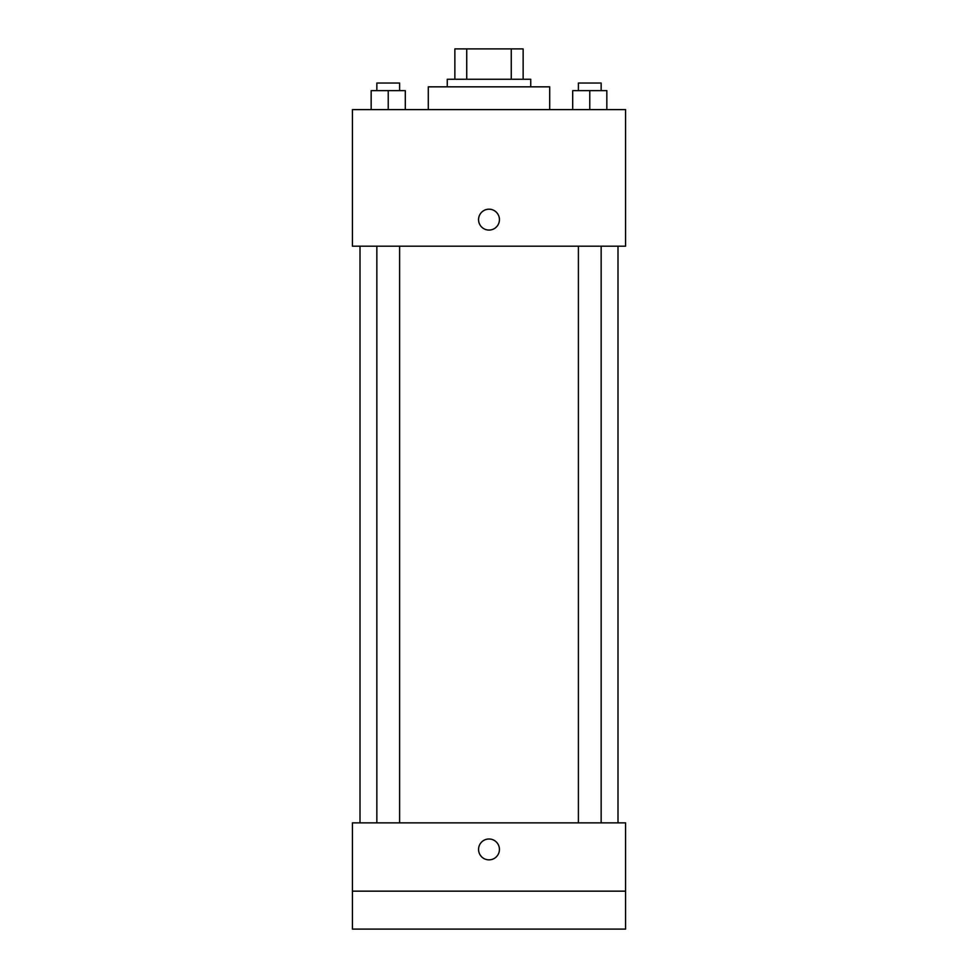 <?xml version="1.0" encoding="UTF-8"?>
<svg xmlns="http://www.w3.org/2000/svg" width="978" height="978" viewBox="0 0 978 978"><rect width="100%" height="100%" fill="white"/><g stroke="black" fill="none" stroke-linecap="round" stroke-linejoin="round"><path stroke-width="1.47" d="M466.738 79.255L466.738 48.9L454.856 48.9L454.856 79.255L454.856 48.9M466.738 48.9L523.144 48.9L523.144 79.255M511.262 79.255L511.262 48.9M447.264 86.834L447.264 79.255L530.736 79.255L530.736 86.834M549.709 109.609L549.709 86.834L428.291 86.834L428.291 109.609M352.422 109.609L625.578 109.609L625.578 246.187L352.422 246.187L352.422 109.609M489 230.062A10.428 10.428 0 0 1 479.966 214.414A10.428 10.428 0 0 1 498.034 214.414A10.428 10.428 0 0 1 489 230.062M352.422 822.865L625.578 822.865L625.578 929.1L352.422 929.1L352.422 822.865M489 859.858A10.428 10.428 0 0 1 479.966 844.21A10.428 10.428 0 0 1 498.034 844.21A10.428 10.428 0 0 1 489 859.858M352.422 891.166L625.578 891.166M572.692 109.609L572.692 90.636L606.837 90.636L606.837 109.609L606.837 90.636M589.771 109.609L589.771 90.636M601.152 90.636L601.152 83.044L578.389 83.044L578.389 90.636M371.163 109.609L371.163 90.636L405.308 90.636L405.308 109.609L405.308 90.636M388.229 109.609L388.229 90.636M399.611 90.636L399.611 83.044L376.848 83.044L376.848 90.636M617.998 822.865L617.998 246.187M360.002 822.865L360.002 246.187M578.389 246.187L578.389 822.865M601.152 246.187L601.152 822.865M399.611 822.865L399.611 246.187M376.848 822.865L376.848 246.187"/></g></svg>
